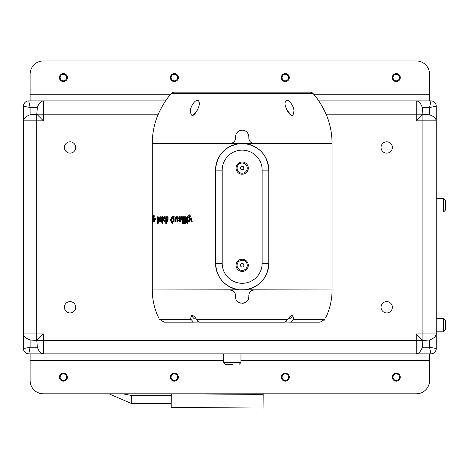 <?xml version="1.0" encoding="UTF-8"?>
<svg xmlns="http://www.w3.org/2000/svg" width="469" height="469" viewBox="0 0 469 469"><rect width="100%" height="100%" fill="white"/><g stroke="black" fill="none" stroke-linecap="round" stroke-linejoin="round"><path stroke-width="0.7" d="M171.291 393.819L171.197 407.426L263.068 408.065L263.168 394.417L177.464 393.819M23.45 106.205L30.11 107.536L30.11 114.794C25.871 116.306 23.655 118.329 23.45 120.855L23.45 333.899L36.764 333.899L36.764 120.855L23.45 120.855L23.45 106.205A5.329 5.329 0 0 1 28.779 100.882L43.424 100.882L43.424 114.196L158.258 114.196M429.569 353.872L429.569 380.506A13.314 13.314 0 0 1 416.255 393.819L43.424 393.819A13.314 13.314 0 0 1 30.11 380.506L30.11 353.872L43.424 353.872L28.779 353.872A5.329 5.329 0 0 1 23.45 348.549L23.45 333.899C23.655 336.425 25.871 338.448 30.11 339.961L30.11 347.218L37.362 347.218L36.764 340.558L30.11 339.961M70.057 153.14A5.657 5.657 0 0 0 75.714 147.483A5.657 5.657 0 0 0 70.057 141.826A5.657 5.657 0 0 0 64.394 147.483A5.657 5.657 0 0 0 70.057 153.14M386.696 312.929A5.657 5.657 0 0 0 392.36 307.271A5.657 5.657 0 0 0 386.696 301.608A5.657 5.657 0 0 0 381.039 307.271A5.657 5.657 0 0 0 386.696 312.929M386.696 153.14A5.657 5.657 0 0 0 392.36 147.483A5.657 5.657 0 0 0 386.696 141.826A5.657 5.657 0 0 0 381.039 147.483A5.657 5.657 0 0 0 386.696 153.14M70.057 312.929A5.657 5.657 0 0 0 75.714 307.271A5.657 5.657 0 0 0 70.057 301.608A5.657 5.657 0 0 0 64.394 307.271A5.657 5.657 0 0 0 70.057 312.929M152.296 289.959L152.296 143.491L332.052 143.491L332.052 289.959L239.448 289.819C224.745 287.11 216.778 278.281 215.541 263.326L215.541 170.118C216.754 155.198 224.721 146.363 239.448 143.631L244.9 143.631C259.603 146.34 267.57 155.169 268.801 170.118L268.801 263.326C267.594 278.252 259.627 287.087 244.9 289.819L152.296 289.959M189.423 221.591L190.291 218.144L191.17 221.591L192.226 221.591L190.637 216.068L189.277 214.849L188.737 214.919L188.667 215.846L189.775 216.725L188.391 221.591L189.423 221.591L188.79 221.591L190.168 216.725L189.775 216.725M182.505 223.385L183.473 223.385L183.473 216.725L182.505 216.725L182.505 223.385M184.446 223.385L185.431 223.385L185.431 222.271L184.446 222.271L184.446 223.385M184.446 221.591L185.431 221.591L185.431 216.725L184.446 216.725L184.446 221.591M187.506 220.653L188.257 220.653L188.257 221.591L187.506 221.591L187.506 223.297L186.498 222.529L186.498 221.591L186.029 221.591L186.029 220.653L186.498 220.653L186.533 217.575L187.506 216.637L188.327 216.807L187.506 218.56L187.506 220.653M178.595 220.307L180.049 221.673L181.491 219.809L181.743 216.725L180.805 216.725L180.682 217.294L179.609 216.637L178.472 218.097L179.686 219.65L180.553 219.967L179.955 220.735L179.381 220.137L178.595 220.307L180.506 221.673M176.93 221.591L177.815 221.591L177.815 216.725L176.93 216.725L176.93 217.44L175.91 216.637L174.908 218.525L174.908 221.591L175.764 221.591L176.268 217.581L176.93 219.527L176.93 221.591M174.345 217.065L174.028 216.127L173.079 216.924L172.182 216.637L170.218 220.055L172.164 223.467L174.181 220.072L173.653 217.622L174.345 217.065M166.431 221.028L167.198 221.673L168.078 219.562L168.078 216.725L167.363 216.725L166.958 220.735L166.431 219.175L166.431 216.725L165.75 216.725L165.75 223.385L166.431 223.385L166.431 221.028L167.755 221.673M163.136 217.581L162.55 217.581L162.38 220.653L162.813 220.653L162.813 221.591L161.799 221.591L161.799 222.529L162.38 223.297L162.38 221.591M162.55 217.581L162.854 216.807L162.374 216.637L161.817 217.575L161.799 221.591M164.519 219.967L164.109 220.735L163.628 219.228L164.127 217.581L164.56 218.519L165.217 218.349L164.109 216.637L163.019 219.152L164.115 221.673L165.17 220.137L164.519 219.967M160.615 221.591L161.16 221.591L161.16 216.725L160.615 216.725L160.615 217.44L159.999 216.637L159.401 218.525L159.401 221.591L159.911 221.591L160.21 217.581L160.615 221.591L161.16 221.591M157.86 223.385L158.293 223.256L158.897 218.572L158.293 216.866L157.039 216.725L157.039 223.385L158.293 223.256M155.356 219.627L156.03 219.627L156.03 218.519L155.356 218.519L155.356 219.627M153.838 221.591L154.043 218.144L154.536 221.591L153.809 214.849L153.838 221.591M153.046 216.297L153.087 221.673L153.287 220.922L153.486 221.591L153.486 217.288L153.146 214.849L153.046 216.297M152.554 221.673L152.56 216.637L152.554 221.673M152.319 223.385L152.361 216.725L152.361 223.385M192.226 221.591L191.545 221.591L190.678 218.144L190.291 218.144M189.06 215.787L190.168 216.725M189.669 214.849L189.13 214.919L189.066 215.846M189.13 214.919L188.737 214.919M183.473 216.725L182.951 216.725L182.951 223.385L183.473 223.385M185.431 222.271L184.874 222.271L184.874 223.385L185.431 223.385M185.431 216.725L184.874 216.725L184.874 221.591L185.431 221.591M187.917 220.653L188.257 220.653M187.917 221.591L188.257 221.591M186.498 221.591L186.908 221.591L186.908 222.529L187.917 223.297M186.908 222.529L186.498 222.529M186.445 220.653L186.445 221.591M187.911 216.637L186.943 217.575L186.908 220.653L186.498 220.653M186.943 217.575L186.533 217.575M187.799 217.581L188.62 217.698M179.85 220.137L179.064 220.307M180.073 216.637L178.947 218.097L180.149 219.65L181.011 219.967L179.955 220.735M181.011 220.09L180.553 220.09M181.011 219.967L180.553 219.967M180.149 219.65L179.686 219.65M178.947 218.097L178.472 218.097M181.743 216.725L180.682 217.294M181.169 217.135L180.712 217.135M176.268 217.581L176.754 217.581L177.411 219.527L177.411 221.591L177.815 221.591M176.403 216.637L175.406 218.525L175.406 221.591L175.764 221.591M176.93 217.44L177.411 217.44L177.411 216.725L177.815 216.725M172.434 216.66L170.751 220.055L172.428 223.449M170.751 220.055L170.218 220.055M173.641 216.356L174.151 216.356L173.079 216.924M166.431 216.725L166.431 223.385M168.078 216.725L167.92 219.31L167.515 220.735L166.958 220.735M162.391 222.529L161.799 222.529M162.127 220.653L162.127 221.591M162.38 220.653L161.799 220.653M162.966 216.637L162.403 217.757M162.409 217.575L161.817 217.575M165.094 219.967L164.689 220.735L164.109 220.735M164.689 216.637L163.605 219.152L164.695 221.673M163.605 219.152L163.019 219.152M164.127 217.581L164.701 217.581L165.135 218.519M160.21 217.581L161.16 218.091M159.401 221.591L159.911 221.591M160.31 216.813L160.046 217.686M160.615 217.44L161.219 217.44M160.615 216.725L161.16 216.725M157.877 216.725L157.666 217.833M158.803 222.113L157.672 222.271L157.666 223.385M156.03 218.519L156.03 219.627M154.694 218.144L154.043 218.144M154.911 221.591L153.615 221.591M154.577 216.725L153.92 216.725M154.412 215.787L153.756 215.787M154.342 214.919L153.685 214.919M153.533 216.315L152.871 216.315M153.943 220.922L153.287 220.922M153.515 219.17L152.853 219.17M153.562 217.552L152.9 217.552M153.943 217.534L153.287 217.534M153.943 216.836L153.287 216.836M153.938 216.256L153.275 216.256M153.902 215.933L153.24 215.933M153.803 215.787L153.14 215.787M328.271 143.491L254.157 143.45L328.271 143.45M331.214 289.959A36.295 36.295 0 0 1 331.214 290L254.157 290C250.933 290.305 249.156 292.081 248.828 295.323L248.828 296.654C249.268 305.231 235.086 305.249 235.514 296.654L235.514 295.323C235.198 292.087 233.421 290.311 230.191 290L153.134 290A36.295 36.295 0 0 1 153.134 289.959M244.9 143.631A26.633 26.633 0 0 1 268.801 170.118L262.148 170.118A19.974 19.974 0 0 0 242.174 150.144A19.974 19.974 0 0 0 222.2 170.118L215.541 170.118A26.633 26.633 0 0 1 239.448 143.631M222.2 170.118L222.2 263.326A19.974 19.974 0 0 0 242.174 283.299A19.974 19.974 0 0 0 262.148 263.326L268.801 263.326A26.633 26.633 0 0 1 244.9 289.819M239.448 289.819A26.633 26.633 0 0 1 215.541 263.326L222.2 263.326M180.325 217.581L180.975 218.196L181.011 219.029L179.551 218.63L179.381 218.202L180.325 217.581M172.111 217.751L172.457 217.839L171.941 218.173L172.176 218.941L172.967 218.308L173.348 220.049L172.158 222.359L170.992 220.067L172.111 217.751L172.973 217.839L172.463 218.173L172.692 218.941M172.967 218.308L173.477 218.308L173.858 220.049L172.674 222.359L172.158 222.359M158.692 222.206L157.455 222.271L157.455 217.833L158.112 217.897L158.499 220.049L158.071 222.206M157.813 217.833L158.792 217.95M162.849 105.226L166.143 99.979C162.878 104.851 159.993 110.192 157.484 115.995A75.157 75.157 0 0 0 152.296 143.45L254.157 143.45C250.927 143.139 249.15 141.362 248.828 138.121L248.84 138.449M184.868 290L230.191 290L233.134 290.891M233.949 291.554L235.11 293.283M235.643 297.956L236.018 299.199M236.634 300.353L237.455 301.356M237.478 301.379L238.457 302.183M239.612 302.804L240.867 303.185M242.174 303.314L243.47 303.185M245.891 302.183L246.887 301.356M247.714 300.348L248.324 299.199M248.699 297.962L248.828 296.654M248.828 295.763L248.828 295.323M249.238 293.283L249.737 292.357M250.393 291.554L251.185 290.909M242.174 271.44A6.115 6.115 0 0 0 248.283 265.325A6.115 6.115 0 0 0 242.174 259.216A6.115 6.115 0 0 0 236.059 265.325A6.115 6.115 0 0 0 242.174 271.44M242.174 174.234A6.115 6.115 0 0 0 248.283 168.125A6.115 6.115 0 0 0 242.174 162.01A6.115 6.115 0 0 0 236.059 168.125A6.115 6.115 0 0 0 242.174 174.234M242.145 163.036A5.089 5.089 0 0 0 237.085 168.148A5.089 5.089 0 0 0 242.197 173.208A5.089 5.089 0 0 0 247.257 168.095A5.089 5.089 0 0 0 242.145 163.036M242.127 260.242A5.089 5.089 0 0 0 237.085 265.372A5.089 5.089 0 0 0 242.221 270.414A5.089 5.089 0 0 0 247.257 265.278A5.089 5.089 0 0 0 242.127 260.242M179.862 217.581L180.77 217.792M180.313 217.792L180.975 218.196M180.518 218.196L180.553 219.029M172.457 217.839L172.973 217.839M171.941 218.173L172.463 218.173M173.348 220.049L173.858 220.049M158.733 217.897L158.112 217.897M159.12 220.049L158.499 220.049M153.14 220.735L153.134 217.663L153.14 220.735L153.797 220.735M153.287 219.187L153.943 219.187M153.134 217.663L153.797 217.663M152.56 220.735L152.56 217.581L152.56 220.735L153.222 220.735M152.654 219.164L153.322 219.164M152.56 217.581L153.222 217.581M152.302 217.581L152.302 220.735M157.484 115.995L159.079 112.396M160.228 110.033L162.133 106.475M162.251 106.264L162.749 105.396M166.143 99.979A75.157 75.157 0 0 1 171.279 93.519A3.992 3.992 0 0 1 174.263 92.176L310.079 92.176L174.263 92.176M321.494 105.226L318.205 99.979A75.157 75.157 0 0 0 313.069 93.519A3.992 3.992 0 0 0 310.079 92.176M332.052 143.45A75.157 75.157 0 0 0 326.858 115.995L325.269 112.396M324.12 110.033L322.209 106.475M322.092 106.264L321.593 105.396M332.052 290A63.972 63.972 0 0 1 326.858 315.25L326.629 315.748M325.533 318.011L326.858 315.25M152.296 290A63.972 63.972 0 0 0 157.484 315.25L157.719 315.748M158.809 318.011L157.484 315.25M198.891 321.992L198.481 321.881M197.789 321.793L197.455 321.787M193.679 322.174L199.003 322.033M285.17 322.115L285.867 321.881M286.559 321.793L286.893 321.787M290.669 322.174L285.34 322.033M324.859 319.319L324.231 320.239M159.489 319.319L160.117 320.239M249.784 141.163L250.393 141.896M251.208 142.558L252.117 143.045M241.529 130.165L242.174 130.136C246.219 130.529 248.441 132.75 248.828 136.79L248.828 137.229M245.879 131.261L246.887 132.088M247.714 133.102L248.558 134.908M235.514 137.059L236.007 134.286M236.335 133.589L238.463 131.261M239.618 130.646L240.867 130.265M242.174 130.136C238.123 130.534 235.907 132.756 235.514 136.79L235.514 138.121C235.186 141.368 233.41 143.145 230.191 143.45L230.73 143.42M232.36 142.986L233.949 141.896M234.617 141.087L235.11 140.155M248.828 136.79L248.828 138.121M318.205 99.979C321.47 104.851 324.355 110.192 326.858 115.995M293.735 111.985C295.364 107.366 286.5 95.06 285.082 102.734C283.985 106.95 292.785 122.163 293.735 111.985M199.266 102.734C200.357 106.95 191.563 122.163 190.613 111.985C188.984 107.366 197.842 95.06 199.266 102.734M293.729 319.295L290.909 322.18L320.134 322.18L324.87 319.295L293.729 319.295L293.735 318.908C292.996 314.412 291.032 314.541 287.837 319.295L285.082 322.18L199.261 322.18L196.511 319.295C193.316 314.541 191.352 314.412 190.613 318.908L193.433 322.18L164.214 322.18L159.478 319.295L190.619 319.295M287.304 110.514L291.888 115.995M197.039 110.514L192.454 115.995M191.528 315.614L193.597 318.175L195.808 318.175M292.814 315.614L290.751 318.175L288.541 318.175M243.124 263.637L244.109 265.307L243.159 266.996L241.218 267.013L240.234 265.343L241.189 263.66L243.124 263.637M243.135 166.442L244.109 168.113L243.153 169.796L241.213 169.807L240.234 168.131L241.195 166.448L243.135 166.442M243.616 264.475A1.677 1.677 0 0 0 240.714 264.498A1.677 1.677 0 0 0 242.192 267.002A1.677 1.677 0 0 0 243.616 264.475M243.622 167.275A1.677 1.677 0 0 0 240.714 167.292A1.677 1.677 0 0 0 242.18 169.801A1.677 1.677 0 0 0 243.622 167.275M43.424 333.899L36.764 340.558L36.764 333.899L43.424 333.899L43.424 353.872L416.255 353.872L416.255 333.899L436.229 333.899L436.229 120.855L422.915 120.855L422.915 114.196L429.569 114.794L429.569 107.536L430.905 100.882L416.255 100.882C418.782 101.081 420.804 103.303 422.317 107.536L422.915 114.196L416.255 120.855L416.255 100.882L318.803 100.882L429.569 100.882L429.569 74.249A13.314 13.314 0 0 0 416.255 60.935L43.424 60.935A13.314 13.314 0 0 0 30.11 74.249L30.11 100.882L165.545 100.882L43.424 100.882C40.897 101.081 38.874 103.303 37.362 107.536L30.11 107.536L28.779 100.882M430.905 100.882A5.329 5.329 0 0 1 436.229 106.205L436.229 120.855C436.023 118.329 433.807 116.306 429.569 114.794M429.569 339.961C433.807 338.448 436.023 336.425 436.229 333.899L436.229 348.549A5.329 5.329 0 0 1 430.905 353.872L416.255 353.872C418.782 353.667 420.804 351.451 422.317 347.218L429.569 347.218L429.569 339.961L422.915 340.558L422.317 347.218M232.313 364.524L225.653 364.524L232.313 364.524M400.28 377.14A3.992 3.992 0 0 0 396.252 373.183A3.992 3.992 0 0 0 392.289 377.211A3.992 3.992 0 0 0 396.317 381.168A3.992 3.992 0 0 0 400.28 377.14A3.992 3.992 0 0 1 396.317 381.168A3.992 3.992 0 0 1 392.289 377.211A3.992 3.992 0 0 1 396.252 373.183A3.992 3.992 0 0 1 400.28 377.14M289.314 377.123A3.992 3.992 0 0 0 285.269 373.183A3.992 3.992 0 0 0 281.324 377.228A3.992 3.992 0 0 0 285.375 381.168A3.992 3.992 0 0 0 289.314 377.123A3.992 3.992 0 0 1 285.375 381.168A3.992 3.992 0 0 1 281.324 377.228A3.992 3.992 0 0 1 285.269 373.183A3.992 3.992 0 0 1 289.314 377.123M178.355 377.14A3.992 3.992 0 0 0 174.321 373.183A3.992 3.992 0 0 0 170.364 377.211A3.992 3.992 0 0 0 174.392 381.168A3.992 3.992 0 0 0 178.355 377.14A3.992 3.992 0 0 1 174.392 381.168A3.992 3.992 0 0 1 170.364 377.211A3.992 3.992 0 0 1 174.321 373.183A3.992 3.992 0 0 1 178.355 377.14M67.389 377.14A3.992 3.992 0 0 0 63.362 373.183A3.992 3.992 0 0 0 59.405 377.211A3.992 3.992 0 0 0 63.432 381.168A3.992 3.992 0 0 0 67.389 377.14A3.992 3.992 0 0 1 63.432 381.168A3.992 3.992 0 0 1 59.405 377.211A3.992 3.992 0 0 1 63.362 373.183A3.992 3.992 0 0 1 67.389 377.14M399.541 377.146A3.254 3.254 0 0 1 396.311 380.429A3.254 3.254 0 0 1 393.028 377.205A3.254 3.254 0 0 1 396.258 373.922A3.254 3.254 0 0 1 399.541 377.146M288.576 377.135A3.254 3.254 0 0 1 285.363 380.429A3.254 3.254 0 0 1 282.062 377.217A3.254 3.254 0 0 1 285.281 373.922A3.254 3.254 0 0 1 288.576 377.135M177.616 377.146A3.254 3.254 0 0 1 174.386 380.429A3.254 3.254 0 0 1 171.103 377.205A3.254 3.254 0 0 1 174.327 373.922A3.254 3.254 0 0 1 177.616 377.146M66.651 377.146A3.254 3.254 0 0 1 63.426 380.429A3.254 3.254 0 0 1 60.138 377.205A3.254 3.254 0 0 1 63.368 373.922A3.254 3.254 0 0 1 66.651 377.146M67.389 77.549A3.992 3.992 0 0 0 63.368 73.586A3.992 3.992 0 0 0 59.405 77.608A3.992 3.992 0 0 0 63.426 81.571A3.992 3.992 0 0 0 67.389 77.549A3.992 3.992 0 0 1 63.426 81.571A3.992 3.992 0 0 1 59.405 77.608A3.992 3.992 0 0 1 63.368 73.586A3.992 3.992 0 0 1 67.389 77.549M178.355 77.543A3.992 3.992 0 0 0 174.327 73.586A3.992 3.992 0 0 0 170.364 77.608A3.992 3.992 0 0 0 174.392 81.571A3.992 3.992 0 0 0 178.355 77.543A3.992 3.992 0 0 1 174.392 81.571A3.992 3.992 0 0 1 170.364 77.608A3.992 3.992 0 0 1 174.327 73.586A3.992 3.992 0 0 1 178.355 77.543M289.314 77.549A3.992 3.992 0 0 0 285.293 73.586A3.992 3.992 0 0 0 281.324 77.608A3.992 3.992 0 0 0 285.351 81.571A3.992 3.992 0 0 0 289.314 77.549A3.992 3.992 0 0 1 285.351 81.571A3.992 3.992 0 0 1 281.324 77.608A3.992 3.992 0 0 1 285.293 73.586A3.992 3.992 0 0 1 289.314 77.549M400.28 77.549A3.992 3.992 0 0 0 396.252 73.586A3.992 3.992 0 0 0 392.289 77.608A3.992 3.992 0 0 0 396.311 81.571A3.992 3.992 0 0 0 400.28 77.549A3.992 3.992 0 0 1 396.311 81.571A3.992 3.992 0 0 1 392.289 77.608A3.992 3.992 0 0 1 396.252 73.586A3.992 3.992 0 0 1 400.28 77.549M66.651 77.555A3.254 3.254 0 0 1 63.421 80.832A3.254 3.254 0 0 1 60.138 77.602A3.254 3.254 0 0 1 63.374 74.319A3.254 3.254 0 0 1 66.651 77.555M177.616 77.549A3.254 3.254 0 0 1 174.386 80.832A3.254 3.254 0 0 1 171.103 77.602A3.254 3.254 0 0 1 174.333 74.319A3.254 3.254 0 0 1 177.616 77.549M288.576 77.555A3.254 3.254 0 0 1 285.345 80.832A3.254 3.254 0 0 1 282.062 77.602A3.254 3.254 0 0 1 285.299 74.319A3.254 3.254 0 0 1 288.576 77.555M399.541 77.555A3.254 3.254 0 0 1 396.305 80.832A3.254 3.254 0 0 1 393.028 77.602A3.254 3.254 0 0 1 396.258 74.319A3.254 3.254 0 0 1 399.541 77.555M422.317 107.536L429.569 107.536L436.229 106.205M436.229 348.549L429.569 347.218L430.905 353.872M30.11 114.794L36.764 114.196L37.362 107.536M43.424 353.872C40.897 353.667 38.874 351.451 37.362 347.218M28.779 353.872L30.11 347.218L23.45 348.549M36.764 114.196L43.424 120.855L36.764 120.855L36.764 114.196L43.424 114.196L43.424 120.855M416.255 333.899L422.915 340.558L36.764 340.558M436.229 319.495L436.229 331.812L443.551 331.812L443.551 318.492L445.55 320.491L445.55 329.813L445.55 320.491L443.551 318.492L436.229 318.492M436.229 198.657L436.229 211.97L443.551 211.97L443.551 198.657L445.55 200.65L445.55 209.971L445.55 200.65L443.551 198.657L436.229 198.657M122.89 393.819L131.332 395.443L131.279 403.428L109.025 393.819M416.255 120.855L422.915 120.855L422.915 340.558M326.09 114.196L422.915 114.196M186.908 218.495L186.498 218.495M176.93 219.527L177.411 219.527M174.908 218.525L175.406 218.525M167.92 219.31L167.363 219.31M162.391 218.495L161.799 218.495M160.615 219.527L161.219 219.527M159.401 218.525L160.017 218.525M262.148 263.326L262.148 170.118M180.553 218.788L181.011 218.788M158.293 222.271L157.672 222.271M171.279 93.519L313.069 93.519M287.837 319.295L196.511 319.295M223.654 353.872L223.654 362.531L240.966 362.531L240.966 353.872M30.11 360.532L223.654 360.532M240.966 360.532L429.569 360.532M429.569 94.222L313.685 94.222M170.657 94.222L30.11 94.222M171.279 395.443L131.332 395.443M171.226 403.428L131.279 403.428M240.966 362.531L238.967 364.524L240.966 362.531M223.654 362.531L225.653 364.524L223.654 362.531M443.551 331.812L445.55 329.813L443.551 331.812M443.551 211.97L445.55 209.971L443.551 211.97"/></g></svg>

